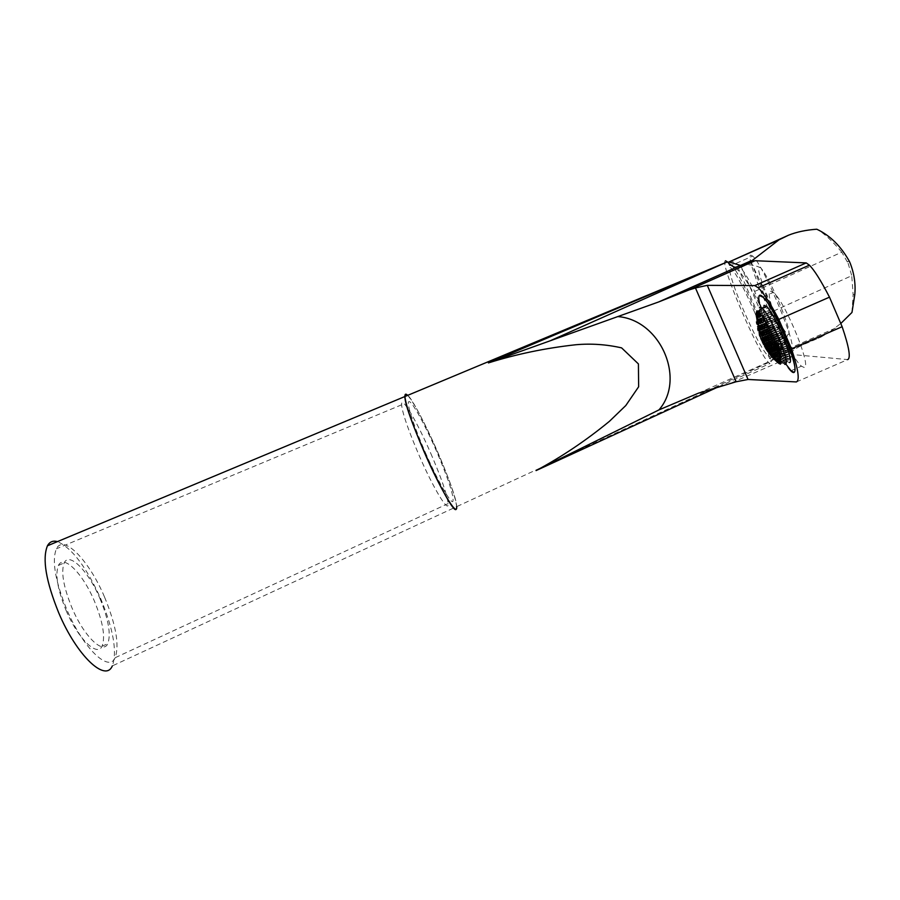 <?xml version="1.0" encoding="UTF-8"?>
<svg xmlns="http://www.w3.org/2000/svg" width="900" height="900" viewBox="0 0 900 900"><rect width="100%" height="100%" fill="white"/><g stroke="black" fill="none" stroke-linecap="round" stroke-linejoin="round"><path stroke-width="0.67" stroke-dasharray="4.5 3.38" d="M725.546 260.775C718.369 260.077 757.654 352.811 768.555 362.498L769.928 363.51L718.774 386.662M456.446 508.579L456.66 506.644C456.907 490.433 411.829 390.803 405.675 394.189M698.434 393.176L775.822 358.65C773.179 357.919 771.548 359.269 770.906 362.7M796.354 381.938L847.699 359.595L795.668 354.848L729.697 383.647M759.499 303.131C761.13 311.029 764.617 321.221 769.939 333.686C776.363 348.345 782.393 359.584 788.062 367.402M750.724 261.416L760.826 282.926M762.221 285.964L790.459 353.52L795.668 354.848M737.786 267.131L777.544 359.156L775.822 358.65M777.544 359.156L790.459 353.52M778.477 301.005C787.939 323.899 791.044 335.104 787.781 334.609C783.551 330.502 777.341 319.185 769.174 300.668C759.004 276.007 756.191 265.061 760.759 267.817C765.169 273.094 771.075 284.153 778.477 301.005M754.571 312.176C767.329 342.911 771.401 357.019 766.766 354.488C761.456 348.12 753.851 333.675 743.94 311.164C732.577 285.064 725.94 262.597 731.666 268.684C736.83 274.736 744.457 289.238 754.571 312.176M730.058 264.398L729.439 265.466C736.189 265.028 746.066 277.762 759.06 303.671C769.207 331.414 772.268 348.615 768.24 355.298L769.837 356.546C778.399 361.766 741.656 273.847 731.655 265.365L752.648 256.072C763.346 264.262 799.92 352.373 790.673 347.445L789.311 346.579C778.781 338.231 743.591 254.655 750.904 255.172L752.648 256.072M790.83 352.755L780.12 357.412L775.564 356.996L772.459 357.907L820.811 337.151C805.05 342.99 795.06 348.176 790.841 352.733L789.761 351.371L779.726 355.759L780.143 357.412M740.79 265.804L779.726 355.759M751.117 261.349L751.523 262.676C763.189 293.692 775.935 323.257 789.761 351.371M728.28 262.789L729.439 265.466M729.158 261.517C736.054 260.021 744.548 270 754.627 291.442L764.798 315.022C772.605 334.418 775.024 348.109 772.043 356.074L769.669 358.605L770.884 358.965M768.24 355.298L769.669 358.605M770.726 357.75L830.036 331.762L820.811 337.151M830.036 331.762L840.96 323.348M851.974 312.446L853.121 294.615L851.749 275.692L764.798 315.022M754.627 291.442L841.781 252.18L848.115 263.306L850.151 263.104M848.115 263.306L851.749 275.692M841.781 252.18C832.106 240.705 823.77 233.044 816.784 229.219M847.361 261.63L849.398 261.416M765.439 347.569L763.391 343.901L764.258 345.915L779.524 339.165L780.188 341.123L765.326 347.692L780.188 341.123M768.038 351.889L766.789 350.055M773.123 357.581L770.197 354.308L773.123 357.581M773.865 357.064L770.512 354.071L773.46 357.334L783.967 352.598L782.944 350.73L772.582 355.309M766.058 347.141L763.639 343.721L766.058 347.141M770.749 351.596L768.285 348.131L767.678 348.469L770.197 351.911L780.761 347.175L779.625 345.071L769.658 349.47M777.262 361.856L774.428 359.235L777.262 361.856M776.081 361.046L787.77 355.882L788.423 357.84L777.769 362.543L774.337 359.381L786.735 354.004L774.371 359.449M767.205 346.489L766.451 344.509L765.101 342.866L764.516 343.192L766.597 346.826L767.205 346.489M767.824 350.887L769.624 352.26L767.115 348.806L767.824 350.887L781.211 344.97L781.875 346.928L769.252 352.496M772.875 357.907L770.659 355.365M770.04 354.623L784.249 348.368L770.051 354.634M761.535 340.414L761.141 338.985M761.771 340.166L763.11 341.775L761.423 337.961L761.771 340.166L776.273 333.765L776.936 335.723L762.773 341.978M762.514 339.716L763.639 341.46L764.224 341.145L762.548 337.343L761.962 337.657L762.514 339.716L775.508 333.979L776.16 335.936L763.639 341.46M778.32 362.936L777.645 362.194C773.842 357.525 769.477 349.673 764.539 338.647C760.23 328.736 757.541 320.906 756.495 315.169M770.456 291.173L773.359 292.376C785.092 301.275 812.621 368.831 804.026 367.425L801.461 366.165C789.941 357.255 763.144 292.601 770.456 291.173M763.391 343.901L778.14 337.387L778.804 339.345L764.471 345.679L778.748 339.368L779.4 341.325L765.709 347.366M767.565 351.169L781.999 344.79L780.975 342.911L766.361 349.369M781.999 344.79L782.663 346.748L768.803 352.868M772.954 357.75L785.137 352.373L784.485 350.415L771.413 356.186M770.051 354.454L783.45 348.536L770.197 354.308M770.512 354.071L782.663 348.705L770.895 353.824M778.748 339.368L777.724 337.5L763.639 343.721M768.285 348.131L779.051 343.373L780.424 345.15L768.634 350.359M780.424 345.15L781.087 347.096L770.197 351.911M779.411 343.294L767.678 348.469M774.428 359.235L785.925 354.161L774.607 359.066M778.748 362.947L789.604 358.155L788.569 356.265L779.231 360.382M778.028 360.911L776.824 361.44M776.599 361.451L788.186 356.332L788.85 358.29L778.579 362.824M767.284 345.184L782.798 338.321L781.762 336.431L765.956 343.418M765.371 343.609L781.391 336.532L782.066 338.512L767.205 345.082M777.915 349.481L785.981 346.005L777.938 349.549M776.509 350.19L775.339 350.707M774.146 351.225L773.156 351.664M772.29 352.046L771.491 352.406M776.43 350.134L775.305 350.629M774.079 351.18L773.123 351.596M772.234 351.99L771.457 352.339M770.58 350.527L785.306 344.025L784.271 342.124L769.039 348.851M768.42 349.043L783.9 342.214L784.564 344.194L770.479 350.415M775.609 357.289L788.107 351.776L786.398 347.895L772.087 354.218M786.398 347.895L772.74 354.015M787.061 349.875L774.383 355.466M771.829 347.873L785.52 341.82L786.184 343.822L774.596 348.93M778.028 349.785L787.613 345.634L778.05 349.864M776.801 350.415L775.451 351.011M776.734 350.359L775.429 350.933M774.72 349.043L786.949 343.642L785.903 341.73L772.898 347.479M774.304 346.95L786.341 341.629L787.005 343.631L777.409 347.873M778.084 349.942L788.4 345.465L778.106 350.01M777.364 347.738L787.635 343.204L786.724 341.539L775.643 346.433M778.061 358.571L789.727 353.419L790.391 355.399L780.615 359.707M756.686 311.377L766.879 306.866L757.654 311.344M757.508 314.786L760.106 313.718M760.59 316.418L771.716 311.58L760.579 316.507M763.684 319.646L773.617 315.259L774.653 317.149L763.357 322.144M756.416 320.209L768.6 314.82L770.288 318.645L756.889 324.574L756.495 321.795M770.288 318.645L757.058 324.473M769.624 316.676L756.585 322.436M756.686 323.415L756.889 324.574M756.27 314.707L756.214 315.877L767.194 311.017L768.217 312.874L756.214 318.195L768.566 312.75L767.891 310.759L756.202 315.934M767.273 327.139L776.745 322.999L767.273 327.195M765.855 327.814L764.539 328.399M763.459 328.882L762.379 329.355M765.832 327.78L764.539 328.354M763.436 328.838L762.379 329.31M761.456 325.114L774.664 319.23L760.613 325.44M772.762 324.27L758.16 330.728L757.384 326.464L757.609 328.714L772.099 322.301L772.762 324.27L758.295 330.626M772.099 322.301L771.075 320.434L757.215 326.565M758.79 328.005L770.58 322.796L769.567 320.951L758.678 325.766L759.51 329.951L760.05 327.668L759.251 325.474L758.678 325.766M760.129 329.636L771.244 324.754L759.51 329.951M757.721 328.748L772.864 322.043L771.84 320.186L757.204 326.655L771.491 320.299L772.155 322.279L757.699 328.669M762.919 331.279L777.544 324.821L778.59 326.711L766.181 332.19L778.646 326.689L779.692 328.579L766.361 334.474M778.59 326.711L779.254 328.714L764.258 335.34M762.66 335.925L778.466 328.939L777.791 326.947L763.942 333.067L777.847 326.925L778.894 328.815L764.246 335.295M769.005 331.065L779.445 326.452L780.491 328.343L769.039 333.405M759.577 334.451L773.809 328.162L772.785 326.295L759.094 332.359L760.387 336.341L760.275 334.046L759.094 332.359M760.387 336.341L774.472 330.12L773.1 328.376L760.275 334.046M773.1 328.376L772.436 326.407L759.454 332.156M774.113 330.233L760.736 336.139M760.106 336.645L775.654 329.771L774.63 327.904L759.442 334.62M774.63 327.904L773.966 325.935L758.666 332.696M760.939 338.468L776.801 331.459L760.916 338.423M761.085 338.164L775.249 331.897L761.423 337.961M767.07 336.386L780.491 330.401L766.035 336.78M766.688 341.077L781.774 334.418L781.099 332.415L771.097 336.836L781.155 332.392L782.201 334.294L768.78 340.223M765.09 341.64L780.964 334.631L780.3 332.64L771.008 336.746L780.356 332.618L781.403 334.507L766.665 341.021M765.067 341.595L780.604 334.733L779.558 332.843L770.929 336.656M779.558 332.843L778.894 330.851L762.806 337.961M784.834 362.756C771.48 342.585 754.403 296.899 759.96 295.819M789.356 362.565L787.455 361.598C779.029 354.87 758.846 306.338 764.1 305.325M784.822 364.387L783.011 363.15C776.801 357.491 762.739 327.532 759.926 314.021M759.881 313.819L759.454 307.8M782.572 358.504L783.956 358.245L763.762 312.401L762.48 312.896L782.572 358.504L777.442 360.765M762.48 312.896L756.27 315.641M763.762 312.401L760.298 313.942M783.956 358.245L779.209 360.349M761.962 337.657L774.484 332.123L762.548 337.343M763.695 339.075L774.799 334.17L775.811 336.026L764.224 341.145M764.966 337.185L779.692 330.626L764.179 337.478M769.736 335.329L768.431 335.846M771.188 336.938L781.965 332.168L783.011 334.08L771.457 339.176M775.665 331.785L760.883 338.321L776.025 331.673L776.329 333.743L761.738 340.2M759.308 334.676L774.574 327.926L773.55 326.059L758.689 332.629L760.028 336.623L758.689 332.629M760.129 336.521L775.238 329.895L760.028 336.623M760.354 334.001L773.044 328.387L772.031 326.543L760.005 331.853L761.276 335.846L761.546 333.371L760.613 331.537L760.005 331.853M761.276 335.846L773.707 330.345L772.335 328.601L761.546 333.371M772.335 328.601L771.683 326.644L760.613 331.537M773.359 330.457L761.873 335.531M768.994 331.054L779.377 326.464L778.342 324.574L765.056 330.446M763.898 332.989L777.06 327.173L778.095 329.051L762.649 335.88M766.271 323.145L765.067 323.64M767.261 327.341L778.331 322.493L767.25 327.386M758.947 330.244L771.998 324.517L758.576 330.446L758.711 328.05L757.699 326.272L758.576 330.446M757.957 328.466L771.334 322.549L770.321 320.692L757.699 326.272M759.139 326.014L774.248 319.376L775.957 323.257L767.284 327.094M765.81 327.735L764.539 328.298M763.414 328.804L762.379 329.254M761.546 329.625L775.957 323.257M775.283 321.255L767.205 324.821M774.248 319.376L759.758 325.777M777.533 322.751L767.261 327.285L777.533 322.751M764.539 328.455L765.877 327.859L764.539 328.5M763.661 324.225L762.57 324.664M769.005 314.674L756.315 320.287L769.005 314.674M756.844 324.664L771.053 318.386L770.377 316.406L756.596 322.504M757.395 319.68L767.509 315.214L768.173 317.183L757.8 321.772L756.967 319.905L757.384 324.281L757.8 321.772M756.967 319.905L767.846 315.09L769.534 318.915L757.384 324.281M769.534 318.915L757.789 324.067M768.87 316.935L756.967 322.2M761.13 323.01L773.449 317.565L772.774 315.551L763.661 319.59M760.264 323.392L759.409 323.764M763.639 319.534L772.065 315.81L771.39 313.808L758.261 319.613M771.39 313.808L758.914 319.354M780.57 361.98L790.988 357.39L790.324 355.41L779.186 360.326M776.441 359.077L788.906 353.576L789.559 355.556L779.018 360.202M759.679 316.822L758.801 317.216M770.591 311.996L769.556 310.129L760.466 314.145M759.69 316.845L758.79 317.239M757.935 311.299L767.329 306.686L757.125 311.197M769.151 309.713L768.476 307.71L757.834 312.424M779.76 355.849L789.75 351.439L788.04 347.546L775.643 353.014M788.04 347.546L776.756 352.609M788.704 349.526L778.68 353.959M774.529 344.734L785.914 339.705L785.239 337.702L774.124 342.619M774.011 342.517L784.485 337.894L783.81 335.891L771.053 341.527M783.81 335.891L772.369 341.021M774.495 344.599L785.092 339.907L784.429 337.916L771.278 343.721M773.134 345.195L771.806 345.78M771.188 343.62L783.675 338.108L784.721 340.009L771.784 345.713M783.675 338.108L783 336.105L768.634 342.45M776.273 354.825L787.883 349.706L788.929 351.608L777.42 356.681M787.883 349.706L787.219 347.715L773.617 353.723M769.883 348.559L784.71 342.022L785.374 344.002L772.279 349.785M777.971 349.639L786.791 345.825L777.994 349.706M776.655 350.303L775.395 350.854M774.281 351.349L773.224 351.81M776.587 350.246L775.373 350.786M774.214 351.293L773.19 351.743M766.766 343.136L782.19 336.319L782.865 338.31L768.938 344.464M779.332 360.495L789.188 356.141L789.851 358.11L779.794 362.554M778.163 361.012L777.42 361.339M780.311 363.848L790.92 358.897L780.694 363.409M779.974 362.666L790.605 357.975L789.57 356.074L779.389 360.574M765.101 342.866L776.587 337.793L777.96 339.559L765.27 345.173M777.96 339.559L778.624 341.516L766.597 346.826M776.947 337.702L764.516 343.192M781.211 344.97L780.188 343.103L766.766 349.031M784.249 348.368L785.284 350.246L771.502 356.332M785.284 350.246L785.947 352.204L772.92 357.952M766.361 349.459L781.762 342.72L766.418 349.504M781.762 342.72L782.798 344.599L767.655 351.293M768.78 352.969L783.461 346.567L768.825 353.036M764.438 345.971L780.311 338.963L779.288 337.084L763.403 344.104M763.38 344.048L778.916 337.185L779.58 339.142L764.381 345.87M765.36 347.76L780.975 340.931L765.394 347.816M756.214 315.877L756.518 318.004L756.416 315.27M756.191 314.82L756.225 313.594M762.57 342.338L778.5 335.295L777.836 333.326L761.76 340.425M778.5 335.295L762.514 342.304M778.14 335.396L777.105 333.529L761.715 340.335M99.99 598.635C108.562 619.515 111.15 634.545 107.764 643.714C103.039 654.806 83.858 636.143 71.977 607.849C63.416 586.766 60.818 571.781 64.192 562.894C69.3 551.509 88.56 571.32 99.99 598.635M66.094 610.436C77.962 638.719 97.245 657.337 102.06 646.211C105.514 637.009 102.96 621.967 94.399 601.099C82.98 573.784 63.63 554.017 58.421 565.447C54.979 574.369 57.532 589.365 66.094 610.436M407.723 395.404C414.596 403.571 424.418 422.055 437.186 450.832C448.965 478.204 455.456 496.811 456.66 506.644L112.331 665.899C117.304 651.982 113.479 629.674 100.856 598.972C86.389 567.034 71.921 547.909 57.465 541.609M425.239 452.228C437.332 480.004 450.36 503.123 452.835 501.593C454.32 497.048 448.853 480.15 436.41 450.923C425.16 425.104 412.515 402.007 409.196 401.591C405.697 400.759 413.1 424.463 425.239 452.228M104.569 597.139C116.032 624.994 119.554 645.199 115.133 657.731C108.99 672.986 82.991 648.124 66.803 609.548C55.17 580.86 51.705 560.61 56.396 548.798C63.517 533.779 89.325 560.734 104.569 597.139M430.808 453.431C441.382 478.035 447.154 494.752 448.144 503.595C449.032 514.136 433.53 488.734 418.916 454.95C408.195 429.896 402.424 413.19 401.603 404.82C400.995 394.369 416.88 421.211 430.808 453.431M751.523 262.676L741.476 267.12M768.555 362.498L456.66 506.644M787.781 334.609C783.945 344.363 776.936 350.989 766.766 354.488M760.759 267.817C751.095 263.396 741.398 263.689 731.666 268.684M789.311 346.579L768.577 355.646M835.357 328.151L772.043 356.074M853.121 294.615L854.786 294.626M775.856 360.686L774.056 359.032M772.965 357.93L772.211 357.142M776.509 361.26L777.645 362.194M763.144 296.899L773.359 292.376M791.033 370.755L801.461 366.165M783.304 363.42L787.455 361.598M780.356 363.06L783.011 363.15M102.06 646.211L107.764 643.714M58.421 565.447L64.192 562.894M448.144 503.595L115.133 657.731M401.603 404.82L56.396 548.798"/><path stroke-width="1.35" d="M718.774 386.662L536.074 470.588C561.623 456.919 586.069 440.505 609.413 421.335L625.781 405.551L638.64 386.775L638.415 363.926L621.596 347.873C606.398 344.43 591.12 343.384 575.798 344.745C545.423 348.098 516.296 354.161 488.407 362.914L727.357 261.877L725.546 260.775M405.675 394.189L404.921 396.574C404.179 412.841 454.32 521.572 456.446 508.579M727.357 261.877C731.16 265.759 734.175 267.581 736.391 267.322L658.721 301.928L488.407 362.914M536.074 470.588L658.935 409.916L698.434 393.176L736.133 381.769L695.452 287.944L707.276 285.345L754.796 285.581L806.22 262.912L755.111 260.719L689.04 289.946L695.452 287.944M847.699 359.595C850.939 358.178 849.094 347.209 842.141 326.7L829.485 297.157C820.98 280.676 814.286 270.023 809.393 265.174L806.22 262.912M754.796 285.581L758.16 287.752C763.38 292.635 770.265 303.176 778.804 319.387L791.494 348.829C798.289 369.461 799.909 380.498 796.354 381.938L748.046 379.474L736.133 381.769M788.062 367.402C798.727 382.252 796.86 363.105 784.17 334.091C770.794 302.558 755.212 283.613 759.499 303.131M760.826 282.926L762.221 285.964M755.111 260.719L750.724 261.416L736.391 267.322M658.721 301.928L689.04 289.946M618.165 316.609C660.577 320.152 685.991 379.114 658.935 409.916M751.129 260.662L740.79 265.804M840.96 323.348L851.974 312.446L854.786 294.626C855.776 284.074 854.224 273.566 850.151 263.104L849.398 261.416C840.96 246.195 830.081 235.463 816.784 229.219C806.062 229.972 796.669 231.964 788.58 235.181L778.995 239.828L751.117 261.349M778.995 239.828L728.989 261.968L740.419 265.399M788.58 235.181L728.989 261.968M727.999 262.136L728.28 262.789M731.655 265.365L730.058 264.398M764.381 345.87L765.326 347.692M766.789 350.055L768.038 351.889M779.175 363.656L776.599 361.451L779.175 363.656M766.091 345.577L765.371 343.609L765.956 343.418L768.004 347.152L766.091 345.577L767.205 345.082M769.309 350.933L768.42 349.043L769.039 348.851L771.491 352.406L769.309 350.933L770.479 350.415M773.19 355.995L772.087 354.218L772.74 354.015L775.654 357.356L773.19 355.995L774.383 355.466M772.898 347.479L775.451 351.011L774.36 351.405L772.549 349.841L771.829 347.873L772.898 347.479M774.304 346.95L775.643 346.433L777.364 347.738L778.106 350.01L776.891 350.471L774.923 348.964L774.304 346.95M780.817 361.238L778.061 358.571L780.592 359.303L780.817 361.238M779.861 362.194L776.441 359.077L779.186 360.326L780.57 361.98L779.861 362.194M776.587 354.881L775.643 353.014L776.756 352.609L778.849 354.06L779.794 355.928L778.658 356.344L776.587 354.881L778.68 353.959M771.48 343.642L771.053 341.527L772.369 341.021L774.124 342.619L774.529 344.734L773.201 345.251L771.48 343.642L774.011 342.517M769.174 344.509L768.634 342.45L769.68 342.056L771.806 345.78L770.749 346.174L769.174 344.509L771.188 343.62M774.653 355.545L773.617 353.723L774.495 353.419L777.465 356.76L776.565 357.064L774.653 355.545L776.273 354.825M770.715 348.277L773.224 351.81L772.357 352.114L770.704 350.483L769.883 348.559L770.715 348.277M767.396 345.139L766.766 343.136L767.565 342.844L769.646 346.579L768.825 346.86L767.396 345.139L768.938 344.464M777.915 361.215L780.694 363.409L780.311 363.848L777.915 361.215M774.337 359.381L777.769 362.543M768.769 353.002L772.875 357.907M770.659 355.365L770.04 354.623M766.384 349.493L765.371 347.816M756.495 315.169L756.923 310.882L758.565 311.546C762.322 315.225 767.104 323.494 772.909 336.364C779.873 352.868 782.359 362.137 780.39 364.151L778.32 362.936M771.266 337.016L771.469 339.244L770.153 339.75L768.656 338.051L768.431 335.846L769.736 335.329L771.266 337.016M768.465 338.13L768.791 340.279L767.745 340.684L766.035 336.78L767.07 336.386L768.465 338.13M766.238 338.985L766.688 341.077L765.889 341.37L764.179 337.478L764.966 337.185L766.238 338.985M764.528 339.604L765.09 341.64L764.516 341.831L762.806 337.961L764.528 339.604M777.712 361.001L770.344 352.834L763.909 341.741L758.97 327.96L757.519 315.169L756.27 315.641L760.117 336.139L762.626 342.079L770.096 354.532L776.363 361.238L777.712 361.001M761.76 340.425L760.736 338.501L761.76 340.425M759.454 307.8L759.982 307.159L762.041 308.104C770.546 314.899 791.235 365.31 785.194 364.399L784.822 364.387M764.1 305.325L766.238 306.248C774.821 313.009 795.476 363.442 789.356 362.565M759.96 295.819L762.784 297.056C774.248 306.079 801.844 373.567 793.53 372.049L791.033 370.755L784.834 362.756M779.231 360.382L778.028 360.911M777.938 349.549L776.509 350.19M775.339 350.707L774.146 351.225M773.156 351.664L772.29 352.046M777.915 349.481L776.43 350.134M775.305 350.629L774.079 351.18M773.123 351.596L772.234 351.99M771.457 352.339L770.85 352.609M775.609 357.289L774.979 357.57M774.596 348.93L772.549 349.841M778.05 349.864L776.801 350.415M778.028 349.785L776.734 350.359M775.429 350.933L774.36 351.405M777.409 347.873L774.923 348.964M778.084 349.942L776.891 350.471M780.615 359.707L779.321 360.281M757.654 311.344L757.058 311.603M756.686 311.771L756.484 315.259L756.383 311.906M757.935 311.299L757.508 314.786M760.59 316.485L759.69 316.879L759.262 314.73L759.577 313.009L760.928 314.64L760.579 316.507L759.69 316.879L760.59 316.451M763.357 322.144L762.255 322.627L761.49 320.625L761.839 318.161L762.952 317.689L763.706 319.702L763.357 322.178L762.255 322.627M763.684 319.646L761.49 320.625M756.495 321.795L756.686 323.415M756.225 313.594L756.191 314.82M767.273 327.195L765.855 327.814M764.539 328.399L763.459 328.882L762.491 327.004L762.57 324.664L763.661 324.225L764.64 326.137L764.539 328.5L763.481 328.916L764.539 328.455M767.273 327.139L765.832 327.78M764.539 328.354L763.436 328.838M762.379 329.31L761.558 329.67L760.669 327.724L760.613 325.44L761.456 325.114L762.334 327.071L762.379 329.355L761.558 329.67M758.16 330.728L757.699 328.669M766.181 332.19L764.145 333.09L763.999 330.863L765.056 330.446L766.238 332.28L766.361 334.53L765.326 334.935L764.145 333.101L766.192 332.201M763.999 333.157L764.258 335.34L763.459 335.644L762.109 331.594L762.919 331.279L763.999 333.157M764.246 335.295L763.459 335.644M762.379 333.765L763.942 333.067L762.39 333.765M769.039 333.405L767.734 333.99L766.44 332.201L766.429 329.895L767.745 329.355L769.061 331.144L769.039 333.461L767.734 333.99M769.005 331.065L766.44 332.201L768.994 331.054M759.442 334.62L760.129 336.69L759.296 334.688M768.78 340.223L767.745 340.684M768.634 337.916L771.097 336.836L768.645 337.928M768.386 338.04L766.384 338.929L768.386 338.029M771.008 336.746L768.623 337.793L771.019 336.746M768.308 337.939L766.361 338.794L768.308 337.95M766.159 338.884L764.64 339.559L766.17 338.895M770.929 336.656L768.611 337.68M768.229 337.849L766.339 338.681M766.091 338.794L764.617 339.446M764.471 339.514L763.391 339.986M777.442 360.765L776.363 361.238M760.298 313.942L759.319 314.37M759.082 314.483L757.834 315.034M779.209 360.349L777.994 360.889M766.665 341.021L765.889 341.37M771.457 339.176L770.153 339.75M771.188 336.938L768.656 338.051M761.141 338.985L760.86 338.377M766.361 334.474L765.326 334.935M762.266 333.81L762.66 335.925L762.075 336.127L760.68 332.123L761.288 331.897L762.266 333.81M762.649 335.88L762.075 336.127M763.898 332.989L762.367 333.664M762.232 333.731L761.085 334.226M765.067 323.64L766.271 323.145L767.475 325.271L767.25 327.386L765.923 327.938L764.831 326.059L765.067 323.64M767.261 327.341L765.923 327.938M767.284 327.094L765.81 327.735M764.539 328.298L763.414 328.804M762.379 329.254L761.546 329.625M760.725 329.94L760.129 330.21L759.319 328.23L759.139 326.014L759.758 325.777L760.556 327.769L760.129 330.21M767.205 324.821L764.854 325.868M764.561 325.991L762.491 326.902M762.3 326.993L760.669 327.713M767.261 327.285L765.9 327.892L767.261 327.24M763.661 319.59L761.501 320.546M761.31 320.625L759.6 321.379M761.13 323.01L760.264 323.392M759.476 321.435L758.779 324.011L758.261 319.613L758.914 319.354L759.476 321.435M763.639 319.534L761.512 320.479M761.288 320.569L759.611 321.322M759.465 321.379L758.194 321.941M779.018 360.202L777.803 360.743M760.59 316.418L759.679 316.822M758.801 317.216L758.137 317.509L757.789 315.338L758.137 312.874L758.812 312.593L759.127 314.786L758.137 317.509M760.466 314.145L759.274 314.685M759.127 314.741L757.789 315.338M757.035 315.056L757.125 311.197L757.778 311.366M760.106 313.718L759.375 314.044M759.038 314.19L757.867 314.707M779.76 355.849L778.658 356.344M774.495 344.599L773.134 345.195M771.784 345.713L770.749 346.174M777.42 356.681L776.565 357.064M772.279 349.785L770.704 350.483M777.994 349.706L776.655 350.303M775.395 350.854L774.281 351.349M777.971 349.639L776.587 350.246M775.373 350.786L774.214 351.293M773.19 351.743L772.357 352.114M779.794 362.554L778.972 362.902M779.332 360.495L778.163 361.012M779.389 360.574L778.241 361.069M760.759 338.501L761.715 340.335M756.416 315.27L756.27 314.707M760.669 318.634L761.332 320.681L761.13 323.089L760.275 323.426L759.6 321.39L759.803 318.994L760.669 318.634M456.66 506.644C457.774 518.31 440.685 490.05 424.35 452.34C412.391 424.418 405.923 405.832 404.921 396.574C404.831 393.84 405.765 393.446 407.723 395.404M112.331 665.899C105.457 682.751 76.635 655.515 58.736 612.866C45.922 581.197 42.154 558.844 47.441 545.794C49.669 541.766 53.01 540.371 57.465 541.609M778.804 319.387L829.485 297.157M791.494 348.829L842.141 326.7M748.046 379.474L707.276 285.345M551.059 340.402L727.043 262.001L47.441 545.794M809.393 265.174L758.16 287.752M751.061 260.786L740.531 265.455M774.056 359.032L772.965 357.93M763.571 344.43L762.131 341.381M758.565 311.546L761.76 307.856M762.041 308.104L766.238 306.248M779.13 363.015L780.356 363.06M757.957 311.096L757.811 312.12M761.524 339.941L760.117 336.139M757.496 315.18L757.597 314.077"/></g></svg>
